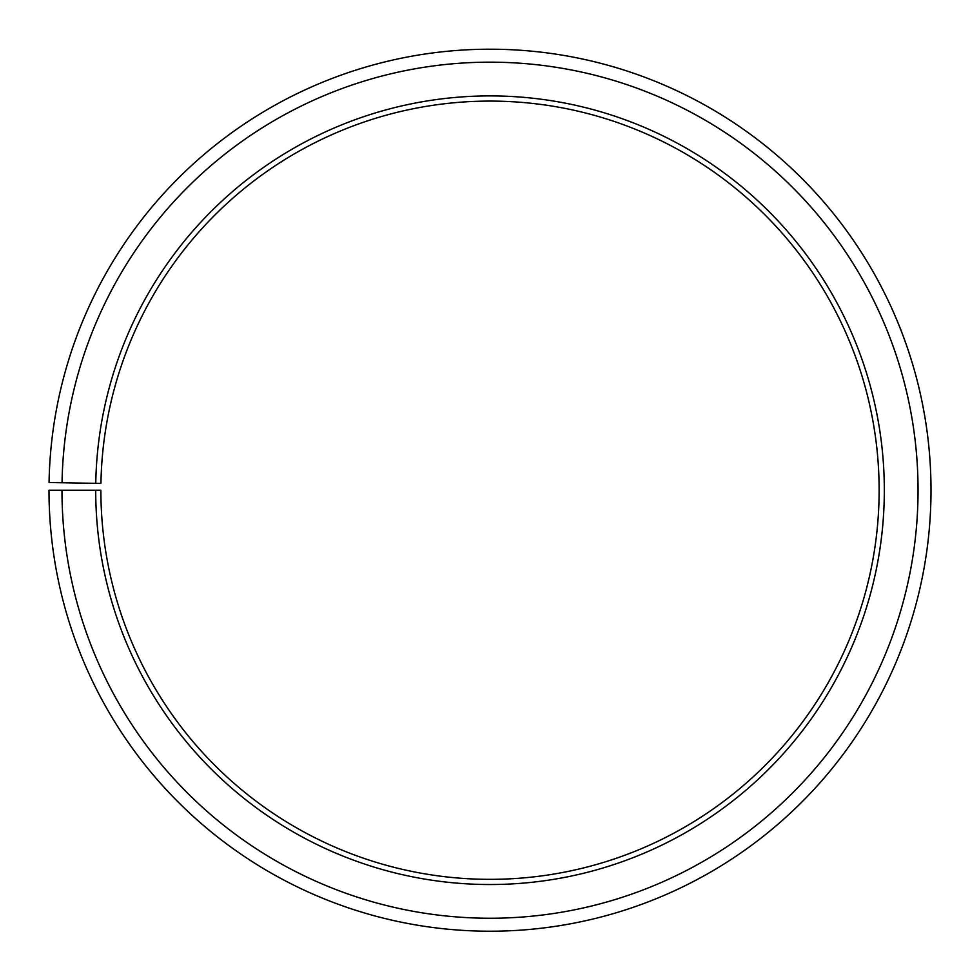 <?xml version="1.0" encoding="UTF-8"?>
<svg xmlns="http://www.w3.org/2000/svg" width="980" height="980" viewBox="0 0 980 980"><rect width="100%" height="100%" fill="white"/><g stroke="black" fill="none" stroke-linecap="round" stroke-linejoin="round"><path stroke-width="0.73" stroke-dasharray="4.9 3.68" d="M95.697 490.221A394.315 394.315 0 0 0 685.179 832.841A394.315 394.315 0 0 0 691.12 151.043A394.315 394.315 0 0 0 95.758 483.336L100.94 483.422A389.121 389.121 0 0 1 688.475 155.514A389.121 389.121 0 0 1 682.607 828.333A389.121 389.121 0 0 1 100.879 490.221L49 490.221A441.012 441.012 0 0 0 708.283 873.413A441.012 441.012 0 0 0 714.947 110.887A441.012 441.012 0 0 0 49.061 482.515L62.034 482.748A428.04 428.04 0 0 1 708.332 122.035A428.04 428.04 0 0 1 701.864 862.143A428.04 428.04 0 0 1 61.973 490.221M95.758 483.336L62.034 482.748"/><path stroke-width="1.47" d="M100.94 483.422A389.121 389.121 0 0 1 688.475 155.514A389.121 389.121 0 0 1 682.607 828.333A389.121 389.121 0 0 1 100.879 490.221L95.697 490.221A394.315 394.315 0 0 0 685.179 832.841A394.315 394.315 0 0 0 691.12 151.043A394.315 394.315 0 0 0 95.758 483.336L100.94 483.422M61.973 490.221A428.04 428.04 0 0 0 701.864 862.143A428.04 428.04 0 0 0 708.332 122.035A428.04 428.04 0 0 0 62.034 482.748L49.061 482.515A441.012 441.012 0 0 1 714.947 110.887A441.012 441.012 0 0 1 708.283 873.413A441.012 441.012 0 0 1 49 490.221L95.697 490.221M62.034 482.748L95.758 483.336"/></g></svg>
